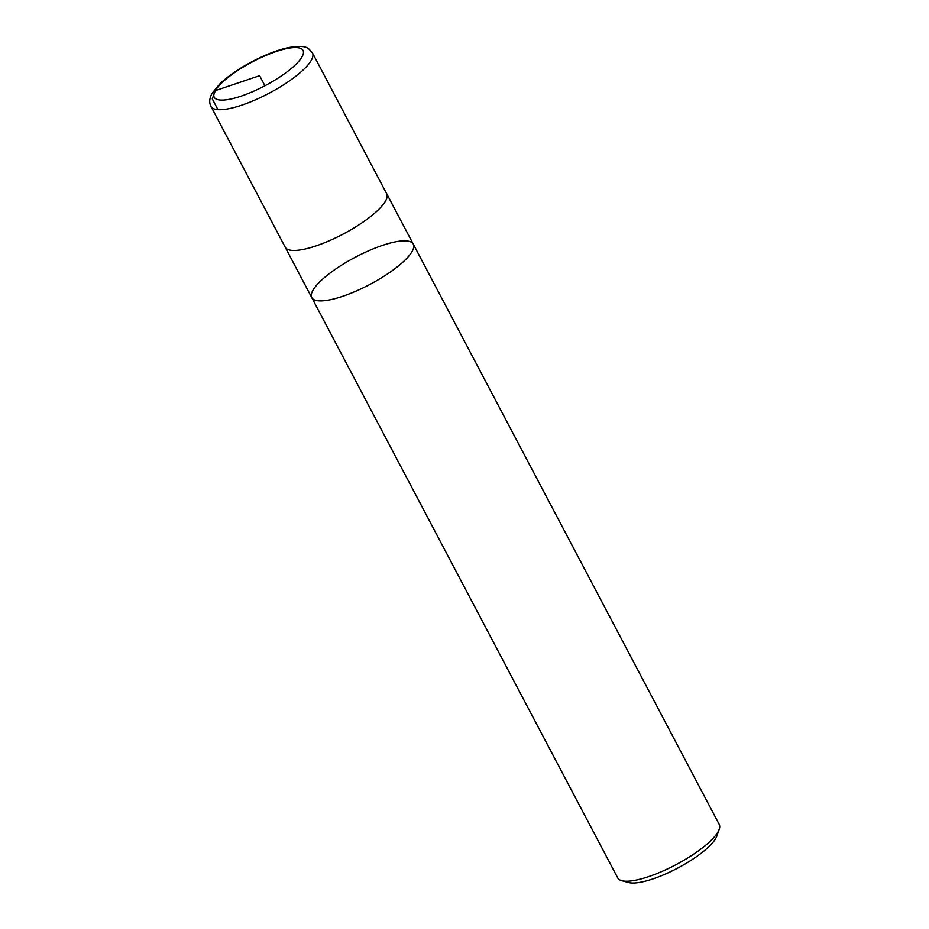 <?xml version="1.0" encoding="UTF-8"?>
<svg xmlns="http://www.w3.org/2000/svg" width="929" height="929" viewBox="0 0 929 929"><rect width="100%" height="100%" fill="white"/><g stroke="black" fill="none" stroke-linecap="round" stroke-linejoin="round"><path stroke-width="1.39" d="M413.266 244.118A57.366 15.433 -27.8 0 1 411.977 251.689A57.366 15.433 -27.8 0 1 359.314 289.639A57.366 15.433 -27.8 0 1 311.772 297.628L617.739 877.94A57.366 15.433 -27.8 0 0 621.768 880.692L628.724 882.55A51.861 13.947 -27.8 0 0 677.462 868.22A51.861 13.947 -27.8 0 0 716.828 836.1L719.22 829.307A57.366 15.433 -27.8 0 0 719.232 824.429L413.266 244.118A57.366 15.433 152.2 0 1 411.977 251.689A57.366 15.433 152.2 0 1 359.314 289.639A57.366 15.433 152.2 0 1 311.772 297.628A57.366 15.433 152.2 0 1 355.319 257.228A57.366 15.433 152.2 0 1 413.266 244.118L386.685 193.696A57.366 15.433 -27.8 0 0 386.429 193.278M621.768 880.692A57.366 15.433 -27.8 0 0 672.526 866.467A57.366 15.433 -27.8 0 0 717.943 832.012A57.366 15.433 -27.8 0 0 719.22 829.307M284.982 246.766A57.366 15.433 -27.8 0 0 285.191 247.207A57.366 15.433 -27.8 0 0 332.733 239.217A57.366 15.433 -27.8 0 0 385.396 201.279A57.366 15.433 -27.8 0 0 386.685 193.696M210.964 106.44L285.215 247.195A57.343 15.421 -27.8 0 0 343.126 234.096A57.343 15.421 -27.8 0 0 386.661 193.708L312.469 52.93C307.905 48.25 308.265 44.557 288.629 47.542C277.771 49.899 265.717 54.532 252.467 61.43C239.055 68.525 228.244 75.957 220.01 83.703L212.242 93.097C209.385 98.091 208.955 102.538 210.964 106.44A57.366 15.433 -27.8 0 0 268.911 93.33A57.366 15.433 -27.8 0 0 312.469 52.93M217.955 109.657L212.265 98.857L215.365 90.601L259.609 75.69L264.916 85.758M301.89 57.052A50.189 13.494 -27.8 0 0 270.409 53.603A50.189 13.494 -27.8 0 0 215.365 90.601A50.189 13.494 -27.8 0 0 246.847 94.05A50.189 13.494 -27.8 0 0 301.89 57.052M311.772 297.628L285.191 247.207"/></g></svg>
